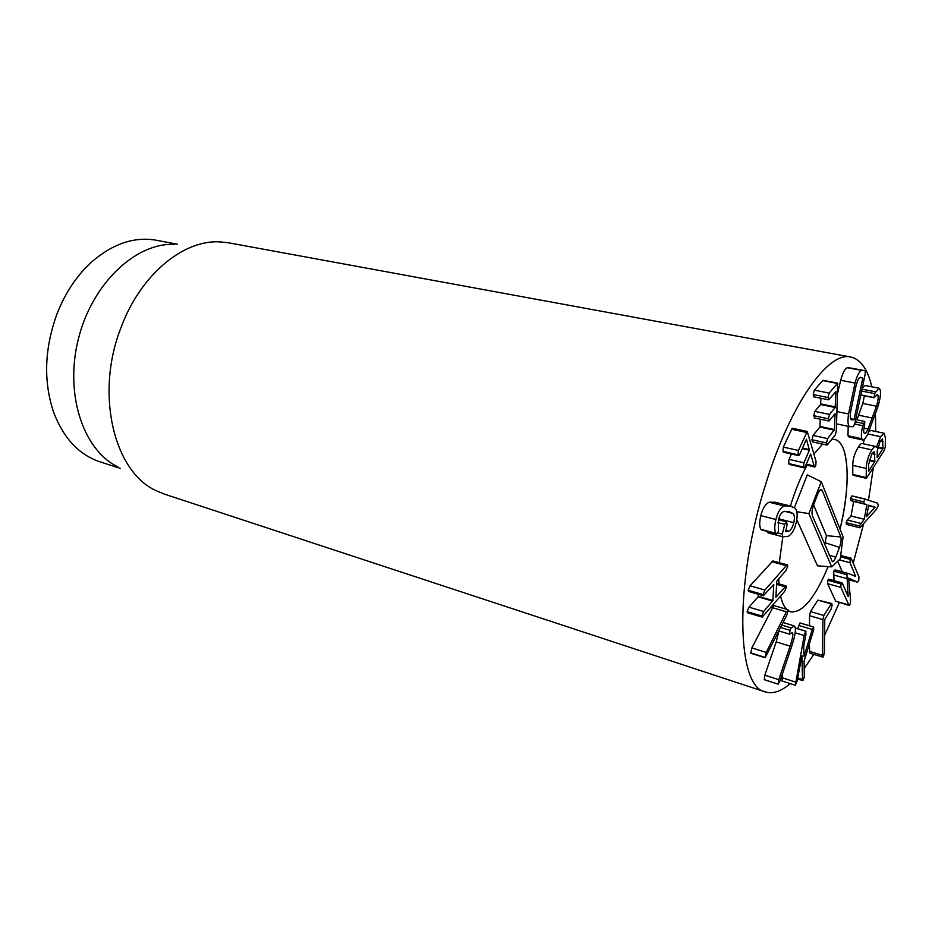<?xml version="1.0" encoding="UTF-8"?>
<svg xmlns="http://www.w3.org/2000/svg" width="932" height="932" viewBox="0 0 932 932"><rect width="100%" height="100%" fill="white"/><g stroke="black" fill="none" stroke-linecap="round" stroke-linejoin="round"><path stroke-width="1.4" d="M841.037 583.933L841.957 582.815L842.377 583.304L848.19 596.585L846.908 574.695L848.213 573.46L855.658 576.36L850.019 562.753L850.17 559.386L851.102 558.221L858.931 576.815L858.745 580.834L857.463 582.116L848.516 578.131L850.567 599.998L850.194 604.053L849.087 605.439L840.862 587.381L841.037 583.933L827.791 580.275L828.734 579.168L841.957 582.815M834 580.613L833.732 571.118L846.908 574.695M833.732 571.118L835.27 569.976M854.551 576.058L855.658 576.36M842.26 571.852L837.693 561.239M848.598 579.657L857.195 581.999M849.087 605.439L835.678 601.198L827.639 583.712L827.791 580.275M823.876 615.469L831.228 603.936L831.775 603.517L832.125 605.066L831.158 609.015L824.797 619.384L824.389 652.365L823.399 656.745L822.886 657.153L822.525 655.371L822.933 619.617L823.876 615.469L810.479 611.578L817.912 600.138L831.228 603.936M817.912 600.138L831.775 603.517M822.886 657.153L809.757 653.122L809.407 643.942M809.5 625.745L809.547 615.702L810.479 611.578M805.784 631.209L805.935 634.517L803.699 646.365L803.92 656.524L812.273 629.484L813.624 626.968L813.671 629.811L804.095 661.149L804.304 677.051L802.953 680.523L802.51 679.521L801.928 655.697L797.163 680.896L795.346 685.241L804.165 635.496L805.784 631.209L795.276 628.063M797.71 628.704L799.924 622.972L813.473 626.991M797.71 677.983L802.51 679.521M782.053 680.814L782.67 673.137M794.495 626.118C796.382 628.238 795.334 635.344 791.35 647.437L780.061 680.861L778.127 684.146L778.779 679.673L790.103 646.156C792.736 638.14 793.47 633.678 792.293 632.758L789.497 634.121L790.021 630.312L791.128 627.912L794.495 626.118M764.391 679.684L764.846 675.176L776.193 641.88L778.849 631.267M791.676 632.572L792.293 632.758M789.579 634.179L778.989 630.976L789.497 634.121M781.878 625.139L791.128 627.912M788.227 610.157L786.923 614.91L765.149 657.736L766.244 652.423L786.34 611.776L788.227 610.157M765.149 657.736L750.796 653.216L751.868 647.926L773.758 605.532L787.971 609.679M787.796 566.178L785.967 570.407L776.787 581.218L775.878 597.226L786.119 585.925L786.457 587.148L784.651 591.377L762.155 617.124L761.793 616.005L763.704 611.509L772.873 600.534L773.758 584.481L763.355 595.723L762.982 594.569L764.904 590.061L786.27 565.677L787.435 564.909L787.796 566.178M762.155 617.124L747.464 612.743L747.091 611.613L749.002 607.151L758.054 596.841L758.392 594.29M763.355 595.723L748.547 591.436L748.151 590.282L750.074 585.809L772.908 560.924L787.435 564.909M796.079 523.097C794.274 530.18 791.583 534.595 788.006 536.354L782.787 536.762L782.309 534.106L784.732 524.343L786.585 521.827L787.109 524.763L785.594 531.555L788.705 531.205C790.93 530.098 792.619 527.267 793.773 522.689C794.821 518.029 794.553 514.93 792.969 513.415L788.6 511.517L783.649 511.586C781.412 512.379 779.653 515.163 778.36 519.94L778.418 531.508L776.589 533.838L775.89 533.314C774.387 530.692 774.387 526.079 775.89 519.497C777.801 512.076 780.573 507.567 784.208 505.971L789.975 505.948L795.078 508.22C797.454 510.992 797.792 515.955 796.079 523.097M782.694 536.739L767.968 532.871L767.281 531.403M777.836 522.572L784.732 524.343M778.418 519.73L786.585 521.827M778.849 519.846L779.082 518.926L793.773 522.689M784.534 511.284L792.969 513.415M779.082 518.926L779.595 516.212M776.426 533.803L760.908 529.388L775.89 533.314M760.908 529.388C759.359 526.766 759.324 522.176 760.815 515.629L775.89 519.497M760.815 515.629C762.714 508.255 765.51 503.781 769.215 502.22L784.208 505.971M769.215 502.22L775.098 502.232L791.256 506.239M815.733 466.035L814.789 467.014L814.137 465.953L810.7 454.07L805.12 466.757L804.083 467.841L803.524 467.014L803.932 462.761L809.419 450.191L806.448 439.24L799.656 454.583L798.608 455.666L798.013 454.816L798.433 450.482L807.24 431.469L816.071 461.491L815.733 466.035M804.083 467.841L789.241 464.392L788.658 463.565L789.054 459.336L803.932 462.761M789.054 459.336L791.396 454.024M798.608 455.666L783.556 452.241L782.962 451.379L783.346 447.069L798.433 450.482M783.346 447.069L792.212 428.207L807.24 431.469M835.375 434.778L827.418 444.797L826.498 442.945L827.628 438.611L834.513 429.57L835.025 413.738L829.317 420.74L828.397 418.794L829.538 414.425L835.2 407.505L835.899 391.603L828.956 399.537L828.024 397.521L829.165 393.106L837.682 383.168L836.377 430.689L835.375 434.778M826.94 445.077L812.424 441.873L811.958 439.741L813.077 435.43L827.628 438.611M813.077 435.43L819.904 427.077L820.265 419.19M814.684 417.641L813.729 415.707L814.859 411.373L829.538 414.425M814.859 411.373L820.591 404.511L820.906 398.255M814.16 396.543L813.193 394.527L814.335 390.135L829.165 393.106M814.335 390.135L822.956 380.291L837.682 383.168M866.527 516.724L868.636 505.202L875.066 507.148L866.527 516.724M868.566 505.575L875.066 507.148M868.542 505.715L875.043 507.288M859.327 525.974L864.232 519.264L866.9 504.643L864.104 503.769L863.708 501.859L865.129 499.179L877.641 503.187L878.259 505.657L876.523 509.233L859.945 527.675L859.327 525.974L846.081 522.654L847.304 520.033L851.056 516.002L864.232 519.264M851.056 516.002L853.677 501.451L866.9 504.643M853.677 501.451L850.811 500.566L850.392 498.655L851.825 495.999L865.444 499.109M846.722 524.355L846.081 522.654M877.175 457.67L877.245 450.937L880.274 440.976L882.441 438.925L883.07 448.234L877.175 457.67M880.321 440.906L883.163 441.512M868.729 471.429L868.601 464.451L871.839 453.849L874.228 451.647L874.903 461.305L868.554 471.394M871.968 453.651L874.973 454.315M866.224 477.545L866.271 468.447C866.341 462.109 868.216 455.923 871.909 449.876C873.622 447.302 874.857 446.172 875.614 446.475L876.371 447.325L880.589 436.689L884.2 433.275L885.4 437.877L885.26 447.034L884.142 450.505L866.457 478.337L866.224 477.545L852.803 474.458L852.78 465.383C852.803 459.068 854.679 452.917 858.407 446.917L871.909 449.876M858.407 446.917C860.143 444.366 861.401 443.248 862.17 443.562L875.614 446.475M867.762 433.951L880.589 436.689M863.079 443.76L864.407 439.298M868.834 431.621L870.861 430.456L884.2 433.275M866.457 478.337L853.036 475.238L852.803 474.458M861.797 438.751C860.993 436.234 861.331 431.889 862.811 425.726L864.768 421.45L864.675 424.503C863.696 428.65 863.475 431.434 863.976 432.867L864.628 433.613C865.479 433.625 866.62 432.099 868.03 429.046L876.476 406.212C878.002 401.11 878.492 397.451 877.932 395.226L877.303 394.434L874.099 397.766L874.612 393.584L879.016 388.19L880.076 389.46C881.043 392.675 880.332 398.395 877.956 406.632L868.135 433.182C865.886 437.958 864.127 440.23 862.881 440.009L861.797 438.751L847.992 435.78L848.178 426.32M863.952 428.184L868.03 429.046M856.939 419.819L862.776 403.451L876.476 406.212M876.371 394.923L877.932 395.226M862.776 403.451L864.395 395.844M862.275 387.968L865.246 385.522L879.016 388.19M862.881 440.009L849.11 437.038L847.992 435.78M854.12 419.388L851.568 419.866C850.194 419.773 849.902 416.965 850.671 411.455L856.065 385.685C857.708 379.767 859.292 376.994 860.818 377.378L862.787 378.019L854.12 419.388L850.497 418.631M851.266 419.761L851.906 419.901M853.456 426.658L849.949 426.705C847.934 426.25 847.468 422.01 848.563 413.971L855.028 383.064C857.44 374.489 859.817 370.295 862.147 370.47L865.211 370.738L865.187 374.116L854.854 423.361L853.456 426.658M837.087 411.595L848.563 413.971M837.81 392.349L840.687 380.279L855.028 383.064M840.687 380.279C843.087 371.763 845.475 367.604 847.864 367.791L851.021 368.082M790.266 683.599C781.144 691.416 772.826 694.2 765.3 691.928C736.536 687.234 733.822 583.42 766.011 483.172C790.569 403.451 828.525 350.991 850.753 357.014C860.679 359.298 867.704 369.223 871.828 386.803M875.428 414.321L875.731 431.493M873.296 467.922L868.508 500.123M863.684 523.633L853.234 562.916M839.313 602.666L824.599 635.286M813.857 654.381L804.304 668.314M828.129 566.621C815.057 597.925 802.592 613.011 790.72 611.858L788.262 610.693L790.72 611.858C802.592 613.011 815.057 597.925 828.129 566.621M786.596 609.283C783.987 606.604 781.983 602.212 780.62 596.107C781.983 602.212 783.987 606.604 786.596 609.283M779.001 583.91L778.791 578.644L779.001 583.91M779.303 562.683L782.822 536.774L779.303 562.683M790.406 506.029C795.252 490.302 800.798 476.695 807.03 465.219C800.798 476.695 795.252 490.302 790.406 506.029M813.951 454.012L822.595 444.121L813.951 454.012M831.74 439.356L834.699 439.485C849.25 442.094 851.009 485.141 840.047 529.108C848.004 494.822 849.285 468.47 843.868 450.04C841.689 443.935 838.637 440.417 834.699 439.485L831.74 439.356M120.228 468.353L100.039 461.841C79.138 454.851 63.714 438.448 53.765 412.631C43.233 381.503 44.387 348.417 57.202 313.362C65.659 292.077 77.379 274.719 92.361 261.31C113.471 243.415 134.872 236.413 156.564 240.281L177.406 244.242M117.747 466.815C83.158 450.144 64.226 393.747 78.521 338.363C92.501 282.897 136.142 242.471 174.482 244.405M850.753 357.014L228.736 242.833L219.894 241.866C183.662 239.617 140.965 274.206 121.288 326.887C94.598 393.63 114.042 472.233 156.39 490.791L164.615 494.181L765.3 691.928M822.245 490.442L840.815 536.983C841.468 539.465 841.037 542.937 839.487 547.41L835.771 557.243C834.548 560.318 833.406 561.821 832.358 561.775L812.413 515.722C811.621 512.996 812.063 509.245 813.753 504.445L817.795 494.053C819.088 490.908 820.3 489.405 821.43 489.545L822.245 490.442L819.927 490.267M824.773 544.824L826.416 535.644L813.578 504.899M821.29 481.739L843.087 536.809L840.291 558.781L831.682 566.889L808.86 513.602L821.29 481.739L807.31 474.889L794.402 507.602M796.79 519.59L817.469 565.817L831.682 566.889M796.767 511.715L808.86 513.602M833.418 574.939L846.571 578.527M839.138 559.864L850.019 562.753M840.536 556.835L850.17 559.386M835.678 601.198L848.609 604.856M827.639 583.712L840.862 587.381M809.372 651.328L822.525 655.371M809.547 615.702L822.933 619.617M798.724 625.454L812.273 629.484M781.82 677.657L795.369 682.014M795.159 632.793L804.165 635.496M764.217 679.626L778.127 684.146M764.846 675.176L778.779 679.673M776.193 641.88L790.103 646.156M780.701 627.516L790.021 630.312M750.551 652.831L764.916 657.351M751.868 647.926L766.244 652.423M772.115 607.606L786.34 611.776M776.601 584.364L784.942 586.729M747.091 611.613L761.793 616.005M749.002 607.151L763.704 611.509M758.054 596.841L772.64 601.082M758.287 596.294L772.873 600.534M748.151 590.282L762.982 594.569M750.074 585.809L764.904 590.061M771.719 561.693L786.27 565.677M777.871 532.941L782.309 534.106M785.711 530.425L788.705 531.205M806.25 464.136L814.137 465.953M788.658 463.565L803.524 467.014M802.277 448.595L809.419 450.191M802.51 448.059L809.454 449.62M782.962 451.379L798.013 454.816M791.326 429.151L806.366 432.425M811.958 439.741L826.498 442.945M819.904 427.077L834.373 430.176M820.043 426.472L834.513 429.57M813.729 415.707L828.397 418.794M820.591 404.511L835.2 407.505M820.743 403.906L835.34 406.9M813.193 394.527L828.024 397.521M822.548 380.536L837.286 383.413M847.304 520.033L860.539 523.33M850.811 500.566L864.104 503.769M850.392 498.655L863.708 501.859M851.825 495.999L865.129 499.179M877.746 447.08L883.07 448.234M877.629 447.593L882.907 448.735M869.207 460.035L874.903 461.305M869.078 460.559L874.729 461.818M852.78 465.383L866.271 468.447M854.702 424.025L862.811 425.726M855.18 421.777L863.486 423.512M858.687 415.206L872.399 418.037M860.807 394.947L873.913 397.545M861.634 391.032L874.612 393.584M862.018 389.18L875.416 391.801M850.741 419.214L853.91 419.878M860.05 377.507L862.787 378.019M847.864 367.791L862.147 370.47M850.974 368.07L865.187 370.738L850.998 368.07M826.416 535.644L840.815 536.983M825.531 542.855L839.487 547.41M829.119 555.053L835.771 557.243M848.213 573.46L835.06 569.895M851.102 558.221L840.711 555.472M857.463 582.116L848.609 579.704M805.97 631.174L795.264 627.982M813.624 626.968L800.087 622.96M802.778 680.57L797.536 678.892M795.346 685.241L781.808 680.873M778.208 684.193L764.298 679.684M794.029 625.826L783.136 622.576M786.119 585.925L776.671 583.246M782.787 536.762L767.968 532.871M776.507 533.826L761.537 529.9M814.789 467.014L805.9 464.952M828.851 420.996L814.207 417.909M828.49 399.793L813.683 396.799M865.525 499.121L852.232 495.94M859.619 527.722L846.396 524.401M864.768 421.45L855.646 419.551M874.099 397.766L860.772 395.133M849.949 426.705L836.633 423.885"/></g></svg>
